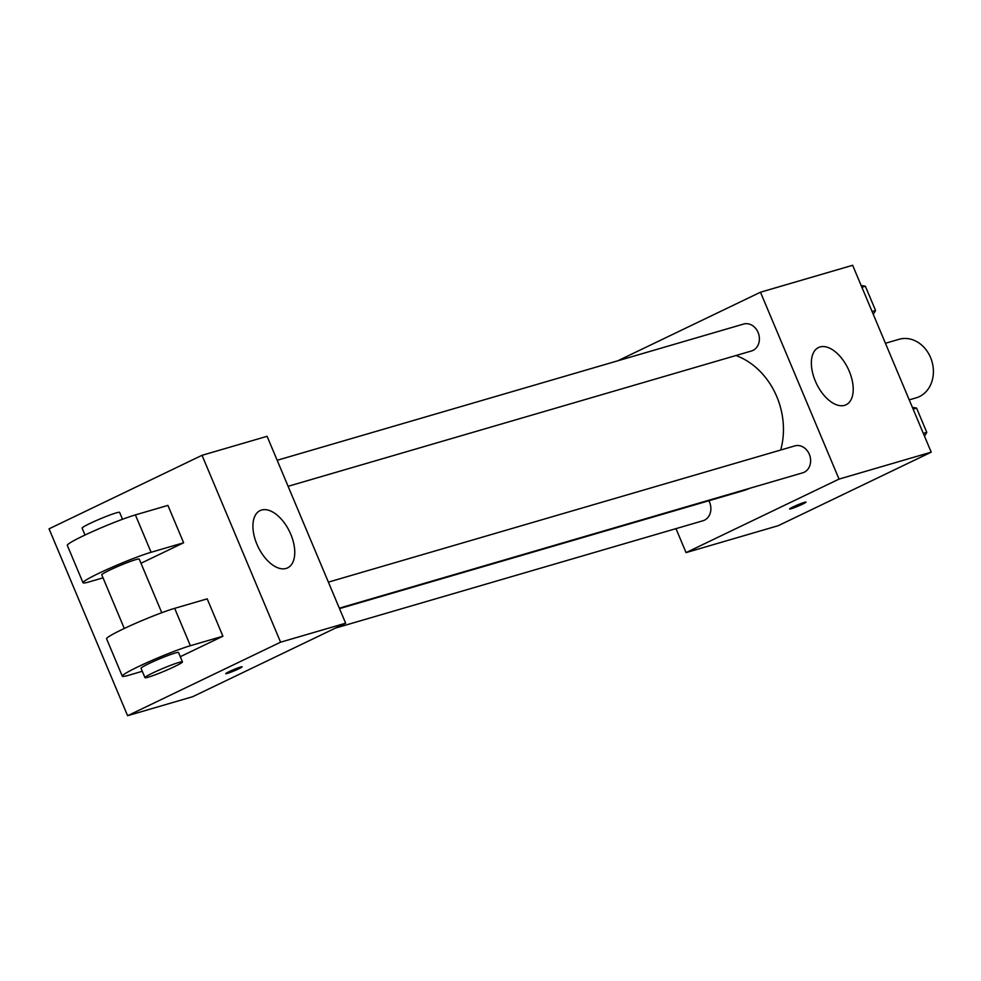 <?xml version="1.0" encoding="UTF-8"?>
<svg xmlns="http://www.w3.org/2000/svg" width="981" height="981" viewBox="0 0 981 981"><rect width="100%" height="100%" fill="white"/><g stroke="black" fill="none" stroke-linecap="round" stroke-linejoin="round"><path stroke-width="1.47" d="M909.228 399.868L916.156 397.845A30.497 25.359 -106.3 0 0 931.95 361.462A30.497 25.359 -106.3 0 0 899.062 339.303L885.438 343.276M617.723 360.812L760.483 292.215L852.648 265.287L931.214 452.167L778.227 525.693L686.062 552.61L675.983 528.636M339.524 608.612L743.218 490.708A71.159 59.154 -106.3 0 0 749.754 488.293M780.692 450.021A71.159 59.154 -106.3 0 0 735.958 355.514M760.483 292.215L839.037 479.096L686.062 552.61M339.328 608.159L802.679 472.83A14.028 11.662 -106.3 0 0 809.95 456.091A14.028 11.662 -106.3 0 0 794.818 445.901L328.39 582.125M335.428 628.098L702.936 520.764A14.028 11.662 -106.3 0 0 708.858 500.751M277.169 460.273L743.598 324.061A14.028 11.662 73.7 0 1 758.436 333.344A14.028 11.662 73.7 0 1 752.954 350.413A14.028 11.662 73.7 0 1 751.458 350.99L288.107 486.306M839.037 479.096L931.214 452.167M820.018 346.955A31.772 17.486 -115.7 0 1 848.663 369.886A31.772 17.486 -115.7 0 1 846.051 404.785A31.772 17.486 -115.7 0 1 816.523 383.73A31.772 17.486 -115.7 0 1 818.534 347.519A31.772 17.486 -115.7 0 1 820.018 346.955M805.99 502.113A8.89 0.674 -22.8 0 1 802.532 504.16A8.89 0.674 -22.8 0 1 794.144 507.741A8.89 0.674 -22.8 0 1 789.595 509.004A8.89 0.674 -22.8 0 1 797.528 504.933A8.89 0.674 -22.8 0 1 805.99 502.113A8.89 0.674 -22.8 0 1 802.532 504.173A8.89 0.674 -22.8 0 1 794.156 507.717A8.89 0.674 -22.8 0 1 789.595 509.004M267.09 436.312L345.643 623.193L192.668 696.706L127.604 715.713L49.05 528.833L202.025 455.307L267.09 436.312L345.643 623.193L192.668 696.706M861.146 285.508L865.365 286.231L875.567 310.511L873.286 314.374M861.882 287.249L865.365 286.231M872.084 311.529L875.567 310.511M912.367 407.348L916.585 408.084L926.787 432.351L924.494 436.214M913.103 409.102L916.585 408.084M923.305 433.369L926.787 432.351M286.109 568.453A31.772 17.486 -115.7 0 1 257.476 545.522A31.772 17.486 -115.7 0 1 260.075 510.611A31.772 17.486 -115.7 0 1 289.603 531.677A31.772 17.486 -115.7 0 1 287.592 567.876A31.772 17.486 -115.7 0 1 286.109 568.453M202.025 455.307L280.591 642.187L345.643 623.193M240.615 667.019A8.89 0.674 -22.8 0 1 242.111 666.798A8.89 0.674 -22.8 0 1 234.177 670.857A8.89 0.674 -22.8 0 1 225.716 673.689A8.89 0.674 -22.8 0 1 231.308 670.636A8.89 0.674 -22.8 0 1 240.615 667.019M280.591 642.187L127.604 715.713M140.994 563.266L183.631 542.775L167.923 505.399L135.39 514.902A40.662 3.078 157.2 0 0 92.839 531.432A40.662 3.078 157.2 0 0 67.309 545.362L83.017 582.739A40.662 3.078 -22.8 0 1 108.56 568.808A40.662 3.078 -22.8 0 1 151.099 552.278L135.39 514.902M180.271 656.706L222.908 636.215L207.199 598.839L174.667 608.343A40.662 3.078 157.2 0 0 132.128 624.872A40.662 3.078 157.2 0 0 106.586 638.803L122.294 676.179A40.662 3.078 157.2 0 0 129.185 675.124L142.294 671.286M161.779 612.708L139.241 559.096A20.331 1.533 157.2 0 0 128.842 562.003A20.331 1.533 157.2 0 0 109.664 570.145A20.331 1.533 157.2 0 0 101.766 574.854L124.293 628.465M103.017 577.846L89.909 581.684A40.662 3.078 -22.8 0 1 83.017 582.739M183.631 542.775L151.099 552.278M122.502 519.268L119.608 512.376A20.331 1.533 157.2 0 0 109.21 515.283A20.331 1.533 157.2 0 0 90.019 523.425A20.331 1.533 157.2 0 0 82.122 528.134L85.016 535.025M182.454 661.881L178.53 652.537A20.331 1.533 157.2 0 0 159.192 658.999A20.331 1.533 157.2 0 0 141.043 668.294L144.967 677.638A20.331 1.533 -22.8 0 1 163.116 668.343A20.331 1.533 -22.8 0 1 182.454 661.881A20.331 1.533 -22.8 0 1 174.557 666.59A20.331 1.533 -22.8 0 1 155.366 674.744A20.331 1.533 -22.8 0 1 144.967 677.638M222.908 636.215L190.375 645.719A40.662 3.078 157.2 0 0 147.837 662.249A40.662 3.078 157.2 0 0 122.294 676.179M190.375 645.719L174.667 608.343"/></g></svg>
